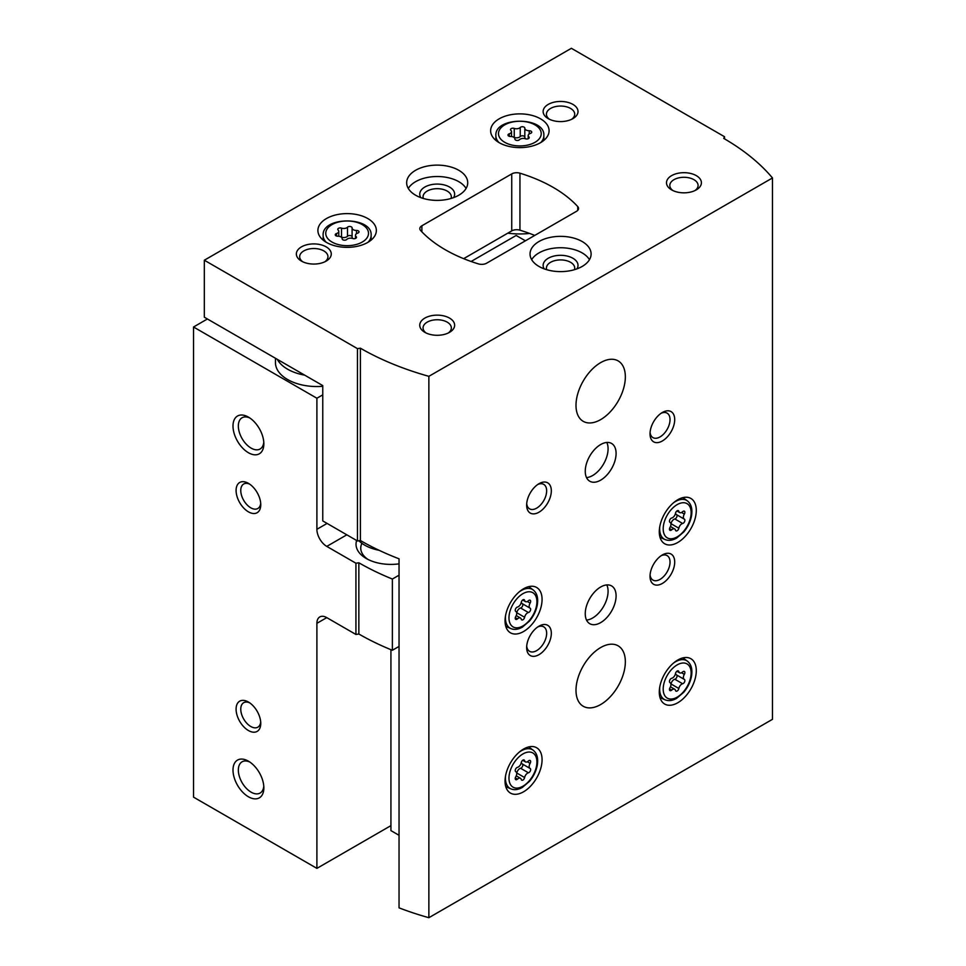 <?xml version="1.0" encoding="UTF-8"?>
<svg xmlns="http://www.w3.org/2000/svg" width="966" height="966" viewBox="0 0 966 966"><rect width="100%" height="100%" fill="white"/><g stroke="black" fill="none" stroke-linecap="round" stroke-linejoin="round"><path stroke-width="1.45" d="M275.455 358.277L275.455 362.612A41.441 23.921 0 0 0 287.602 379.529A41.441 23.921 0 0 0 322.765 386.303M207.4 318.985L193.526 327.003L316.896 398.233L322.765 394.853M507.778 233.18A55.364 31.963 0 0 0 529.646 233.446M193.526 327.003L193.526 797.143L316.896 868.374L390.928 825.628M248.431 730.538A17.448 10.071 -120 0 0 260.76 723.413A17.448 10.071 -120 0 0 248.431 702.04A17.448 10.071 -120 0 0 236.09 709.165A17.448 10.071 -120 0 0 248.431 730.538M248.431 511.847A17.448 10.071 -120 0 0 260.76 504.723A17.448 10.071 -120 0 0 248.431 483.35A17.448 10.071 -120 0 0 236.09 490.474A17.448 10.071 -120 0 0 248.431 511.847M248.431 796.781A21.807 12.594 -120 0 0 263.851 787.882A21.807 12.594 -120 0 0 248.431 761.172A21.807 12.594 -120 0 0 232.999 770.071A21.807 12.594 -120 0 0 248.431 796.781M248.431 452.728A21.807 12.594 -120 0 0 263.851 443.817A21.807 12.594 -120 0 0 248.431 417.107A21.807 12.594 -120 0 0 232.999 426.018A21.807 12.594 -120 0 0 248.431 452.728M316.896 398.233L316.896 529.296A13.959 8.054 -120 0 0 326.774 546.394L355.935 563.226L358.845 562.78L358.845 634.01L355.935 634.469L326.774 617.624A13.959 8.054 -120 0 0 319.794 616.936A13.959 8.054 -120 0 0 316.896 623.324L316.896 868.374M355.935 634.469L355.935 563.226M358.845 634.01A253.007 146.071 0 0 0 392.377 650.275L392.377 579.045A253.007 146.071 180 0 1 358.845 562.78M399.043 575.193L392.377 579.045M399.043 646.423L392.377 650.275M356.647 540.489A34.897 20.153 0 0 0 366.247 558.505A34.897 20.153 0 0 0 399.043 563.854M525.407 240.812L516.158 235.463L471.094 261.484M361.912 543.339A30.175 17.424 0 0 0 360.753 548.12A30.175 17.424 0 0 0 368.046 559.471M277.302 359.34A41.441 23.921 0 0 0 287.602 369.205A41.441 23.921 0 0 0 304.676 375.146M249.82 417.988A18.028 10.409 -120 0 0 242.08 417.759A18.028 10.409 -120 0 0 239.314 432.213A18.028 10.409 -120 0 0 251.1 448.103A18.028 10.409 -120 0 0 260.108 448.997A18.028 10.409 -120 0 0 263.778 442.162M249.82 762.053A18.028 10.409 -120 0 0 242.08 761.812A18.028 10.409 -120 0 0 239.314 776.266A18.028 10.409 -120 0 0 251.1 792.156A18.028 10.409 -120 0 0 260.108 793.05A18.028 10.409 -120 0 0 263.778 786.227M249.651 484.135A14.14 8.163 -120 0 0 243.698 484.002A14.14 8.163 -120 0 0 241.524 495.341A14.14 8.163 -120 0 0 250.762 507.802A14.14 8.163 -120 0 0 257.837 508.502A14.14 8.163 -120 0 0 260.699 503.274M249.651 702.825A14.14 8.163 -120 0 0 243.698 702.693A14.14 8.163 -120 0 0 241.524 714.019A14.14 8.163 -120 0 0 250.762 726.48A14.14 8.163 -120 0 0 257.837 727.181A14.14 8.163 -120 0 0 260.699 721.952M524.828 128.188A2.439 1.413 0 0 0 524.828 128.152A2.439 1.413 0 0 0 522.992 126.788A2.439 1.413 0 0 0 520.239 127.488A4.275 2.463 0 0 1 514.238 128.406A2.439 1.413 0 0 0 511.763 128.381A2.439 1.413 0 0 0 510.507 129.613A2.439 1.413 0 0 0 510.869 130.35A4.275 2.463 0 0 1 511.509 131.642A4.275 2.463 0 0 1 509.263 133.815A2.439 1.413 0 0 0 507.983 135.059A2.439 1.413 0 0 0 510.495 136.472A4.275 2.463 0 0 1 514.89 138.935A4.275 2.463 0 0 1 514.89 139.007A2.439 1.413 0 0 0 514.89 139.056A2.439 1.413 0 0 0 516.738 140.42A2.439 1.413 0 0 0 519.479 139.72A4.275 2.463 0 0 1 525.492 138.79A2.439 1.413 0 0 0 527.955 138.826A2.439 1.413 0 0 0 529.211 137.595A2.439 1.413 0 0 0 528.849 136.846A4.275 2.463 0 0 1 528.209 135.554A4.275 2.463 0 0 1 530.455 133.38A2.439 1.413 0 0 0 531.747 132.137A2.439 1.413 0 0 0 529.223 130.736A4.275 2.463 0 0 1 524.828 128.261A4.275 2.463 0 0 1 524.828 128.188M352.095 227.916A2.439 1.413 0 0 0 352.095 227.879A2.439 1.413 0 0 0 350.26 226.515A2.439 1.413 0 0 0 347.506 227.203A4.275 2.463 0 0 1 341.505 228.133A2.439 1.413 0 0 0 339.03 228.109A2.439 1.413 0 0 0 337.774 229.34A2.439 1.413 0 0 0 338.136 230.077A4.275 2.463 0 0 1 338.776 231.369A4.275 2.463 0 0 1 336.53 233.543A2.439 1.413 0 0 0 335.25 234.786A2.439 1.413 0 0 0 337.762 236.199A4.275 2.463 0 0 1 342.157 238.662A4.275 2.463 0 0 1 342.157 238.735A2.439 1.413 0 0 0 342.157 238.771A2.439 1.413 0 0 0 344.005 240.148A2.439 1.413 0 0 0 346.746 239.447A4.275 2.463 0 0 1 352.759 238.517A2.439 1.413 0 0 0 355.234 238.542A2.439 1.413 0 0 0 356.478 237.31A2.439 1.413 0 0 0 356.116 236.573A4.275 2.463 0 0 1 355.476 235.281A4.275 2.463 0 0 1 357.722 233.108A2.439 1.413 0 0 0 359.014 231.864A2.439 1.413 0 0 0 356.502 230.451A4.275 2.463 0 0 1 352.095 227.988A4.275 2.463 0 0 1 352.095 227.916M399.043 835.3L390.928 830.615L390.928 649.683M204.321 260.216L204.321 317.198L322.765 385.591L322.765 520.928L357.468 540.972L360.39 540.525A253.007 146.071 180 0 0 399.043 558.807L399.043 907.847A253.007 146.071 0 0 0 428.868 917.7L772.474 719.32L772.474 177.949A253.007 146.071 0 0 0 723.739 138.404L724.524 136.725L571.377 48.3L204.321 260.216L357.468 348.641L360.39 348.195A253.007 146.071 0 0 0 428.868 376.329L772.474 177.949M357.468 540.972L357.468 348.641M360.39 540.525L360.39 348.195M428.868 917.7L428.868 376.329M724.524 138.863L724.524 136.725M576.521 211.3A6.979 4.033 0 0 0 578.562 208.451A6.979 4.033 0 0 0 577.74 206.567A139.587 80.589 0 0 0 519.95 173.192A6.979 4.033 0 0 0 511.739 173.904L421.876 225.79A6.979 4.033 0 0 0 419.824 228.64A6.979 4.033 0 0 0 420.645 230.524A139.587 80.589 0 0 0 478.436 263.899A6.979 4.033 0 0 0 486.647 263.187L576.521 211.3M463.656 258.659L511.739 230.886A6.979 4.033 180 0 1 519.95 230.186A139.587 80.589 180 0 1 534.741 235.426M677.782 542.481A26.179 15.106 -60 0 1 664.705 543.773A26.179 15.106 -60 0 1 664.705 513.55A26.179 15.106 -60 0 1 690.871 498.444A26.179 15.106 -60 0 1 694.88 519.418A26.179 15.106 -60 0 1 677.782 542.481M677.782 702.753A26.179 15.106 -60 0 1 664.705 704.057A26.179 15.106 -60 0 1 664.705 673.833A26.179 15.106 -60 0 1 690.871 658.715A26.179 15.106 -60 0 1 694.88 679.69A26.179 15.106 -60 0 1 677.782 702.753M523.56 791.794A26.179 15.106 -60 0 1 510.471 793.098A26.179 15.106 -60 0 1 510.471 762.874A26.179 15.106 -60 0 1 536.649 747.756A26.179 15.106 -60 0 1 540.658 768.731A26.179 15.106 -60 0 1 523.56 791.794M523.56 631.523A26.179 15.106 -60 0 1 510.471 632.815A26.179 15.106 -60 0 1 510.471 602.591A26.179 15.106 -60 0 1 536.649 587.485A26.179 15.106 -60 0 1 540.658 608.459A26.179 15.106 -60 0 1 523.56 631.523M600.671 704.54A34.897 20.153 -60 0 1 583.222 706.267A34.897 20.153 -60 0 1 583.222 665.972A34.897 20.153 -60 0 1 618.119 645.819A34.897 20.153 -60 0 1 623.468 673.785A34.897 20.153 -60 0 1 600.671 704.54M600.671 419.606A34.897 20.153 -60 0 1 583.222 421.333A34.897 20.153 -60 0 1 583.222 381.039A34.897 20.153 -60 0 1 618.119 360.886A34.897 20.153 -60 0 1 623.468 388.851A34.897 20.153 -60 0 1 600.671 419.606M600.671 622.611A21.807 12.594 -60 0 1 589.767 623.698A21.807 12.594 -60 0 1 589.767 598.509A21.807 12.594 -60 0 1 611.575 585.915A21.807 12.594 -60 0 1 614.919 603.4A21.807 12.594 -60 0 1 600.671 622.611M600.671 480.15A21.807 12.594 -60 0 1 589.767 481.225A21.807 12.594 -60 0 1 589.767 456.049A21.807 12.594 -60 0 1 611.575 443.454A21.807 12.594 -60 0 1 614.919 460.927A21.807 12.594 -60 0 1 600.671 480.15M662.362 440.967A17.448 10.071 -60 0 1 650.021 433.843A17.448 10.071 -60 0 1 662.362 412.482A17.448 10.071 -60 0 1 674.703 419.606A17.448 10.071 -60 0 1 662.362 440.967M662.362 583.44A17.448 10.071 -60 0 1 650.021 576.316A17.448 10.071 -60 0 1 662.362 554.943A17.448 10.071 -60 0 1 674.703 562.067A17.448 10.071 -60 0 1 662.362 583.44M538.98 654.67A17.448 10.071 -60 0 1 526.651 647.546A17.448 10.071 -60 0 1 538.98 626.173A17.448 10.071 -60 0 1 551.32 633.298A17.448 10.071 -60 0 1 538.98 654.67M538.98 512.209A17.448 10.071 -60 0 1 526.651 505.085A17.448 10.071 -60 0 1 538.98 483.712A17.448 10.071 -60 0 1 551.32 490.837A17.448 10.071 -60 0 1 538.98 512.209M499.193 142.678A29.221 16.869 0 0 0 531.046 146.337A29.221 16.869 0 0 0 549.086 130.748A29.221 16.869 0 0 0 519.865 113.879A29.221 16.869 0 0 0 490.631 130.748A29.221 16.869 0 0 0 499.193 142.678M326.46 242.406A29.221 16.869 0 0 0 358.314 246.064A29.221 16.869 0 0 0 376.354 230.476A29.221 16.869 0 0 0 347.132 213.607A29.221 16.869 0 0 0 317.899 230.476A29.221 16.869 0 0 0 326.46 242.406M458.79 170.282A30.538 17.63 180 0 1 467.725 182.755A30.538 17.63 180 0 1 437.2 200.385A30.538 17.63 180 0 1 406.662 182.755A30.538 17.63 180 0 1 425.511 166.466A30.538 17.63 180 0 1 458.79 170.282M582.172 241.524A30.538 17.63 180 0 1 591.107 253.986A30.538 17.63 180 0 1 560.57 271.615A30.538 17.63 180 0 1 530.044 253.986A30.538 17.63 180 0 1 548.893 237.696A30.538 17.63 180 0 1 582.172 241.524M326.158 246.861A17.448 10.071 180 0 1 326.158 261.11A17.448 10.071 180 0 1 301.477 261.11A17.448 10.071 180 0 1 301.477 246.861A17.448 10.071 180 0 1 326.158 246.861M572.91 104.4A17.448 10.071 180 0 1 572.91 118.637A17.448 10.071 180 0 1 548.241 118.637A17.448 10.071 180 0 1 548.241 104.4A17.448 10.071 180 0 1 572.91 104.4M696.293 175.631A17.448 10.071 180 0 1 696.293 189.879A17.448 10.071 180 0 1 671.612 189.879A17.448 10.071 180 0 1 671.612 175.631A17.448 10.071 180 0 1 696.293 175.631M449.528 318.092A17.448 10.071 180 0 1 449.528 332.34A17.448 10.071 180 0 1 424.859 332.34A17.448 10.071 180 0 1 424.859 318.092A17.448 10.071 180 0 1 449.528 318.092M426.151 333.016A14.14 8.163 180 0 1 423.06 327.921A14.14 8.163 180 0 1 431.79 320.374A14.14 8.163 180 0 1 447.198 322.137A14.14 8.163 180 0 1 451.339 327.921A14.14 8.163 180 0 1 448.236 333.016M672.904 190.544A14.14 8.163 180 0 1 669.812 185.448A14.14 8.163 180 0 1 678.543 177.913A14.14 8.163 180 0 1 693.95 179.676A14.14 8.163 180 0 1 698.092 185.448A14.14 8.163 180 0 1 695.001 190.544M549.533 119.313A14.14 8.163 180 0 1 546.43 114.217A14.14 8.163 180 0 1 555.16 106.671A14.14 8.163 180 0 1 570.58 108.446A14.14 8.163 180 0 1 574.722 114.217A14.14 8.163 180 0 1 571.618 119.313M302.769 261.786A14.14 8.163 180 0 1 299.677 256.678A14.14 8.163 180 0 1 308.408 249.143A14.14 8.163 180 0 1 323.815 250.906A14.14 8.163 180 0 1 327.957 256.678A14.14 8.163 180 0 1 324.866 261.786M531.674 259.685A30.538 17.63 180 0 1 582.172 252.911A30.538 17.63 180 0 1 589.465 259.685M544.208 268.862A17.448 10.071 180 0 1 551.175 256.896A17.448 10.071 180 0 1 572.91 258.26A17.448 10.071 180 0 1 576.943 268.862M546.708 269.695A14.14 8.163 180 0 1 546.43 268.077A14.14 8.163 180 0 1 555.16 260.542A14.14 8.163 180 0 1 570.58 262.305A14.14 8.163 180 0 1 574.722 268.077A14.14 8.163 180 0 1 574.444 269.695M408.304 188.455A30.538 17.63 180 0 1 458.79 181.68A30.538 17.63 180 0 1 466.095 188.455M420.826 197.632A17.448 10.071 180 0 1 427.793 185.665A17.448 10.071 180 0 1 449.528 187.03A17.448 10.071 180 0 1 453.573 197.632M423.337 198.453A14.14 8.163 180 0 1 423.06 196.847A14.14 8.163 180 0 1 431.79 189.3A14.14 8.163 180 0 1 447.198 191.075A14.14 8.163 180 0 1 451.339 196.847A14.14 8.163 180 0 1 451.062 198.453M352.095 228.061L352.095 236.96A4.275 2.463 0 0 0 352.095 237.032A4.275 2.463 0 0 0 353.085 238.614M352.095 236.851A2.439 1.413 0 0 0 350.199 235.547A2.439 1.413 0 0 0 347.506 236.259A4.275 2.463 0 0 1 341.505 237.189A2.439 1.413 0 0 0 341.167 237.081M524.828 128.333L524.828 137.244A4.275 2.463 0 0 0 524.828 137.305A4.275 2.463 0 0 0 525.818 138.887M524.828 137.136A2.439 1.413 0 0 0 522.932 135.82A2.439 1.413 0 0 0 520.239 136.532A4.275 2.463 0 0 1 514.238 137.462A2.439 1.413 0 0 0 513.9 137.365M537.748 484.497A14.14 8.163 -60 0 1 543.713 484.364A14.14 8.163 -60 0 1 545.887 495.691A14.14 8.163 -60 0 1 536.649 508.152A14.14 8.163 -60 0 1 529.573 508.853A14.14 8.163 -60 0 1 526.712 503.624M661.13 413.255A14.14 8.163 -60 0 1 667.095 413.134A14.14 8.163 -60 0 1 669.269 424.46A14.14 8.163 -60 0 1 660.019 436.922A14.14 8.163 -60 0 1 652.956 437.622A14.14 8.163 -60 0 1 650.082 432.394M537.748 626.958A14.14 8.163 -60 0 1 543.713 626.825A14.14 8.163 -60 0 1 545.887 638.164A14.14 8.163 -60 0 1 536.649 650.625A14.14 8.163 -60 0 1 529.573 651.326A14.14 8.163 -60 0 1 526.712 646.097M661.13 555.728A14.14 8.163 -60 0 1 667.095 555.595A14.14 8.163 -60 0 1 669.269 566.933A14.14 8.163 -60 0 1 660.019 579.395A14.14 8.163 -60 0 1 652.956 580.095A14.14 8.163 -60 0 1 650.082 574.855M606.805 442.464A21.807 12.594 -60 0 1 592.653 475.526A21.807 12.594 -60 0 1 586.519 477.59M606.805 584.925A21.807 12.594 -60 0 1 592.653 617.986A21.807 12.594 -60 0 1 586.519 620.063M522.377 603.726A2.439 1.413 120 0 1 522.558 606.02A2.439 1.413 120 0 1 520.602 608L528.438 612.529A4.275 2.463 120 0 0 524.623 617.262A2.439 1.413 120 0 1 523.415 619.423A2.439 1.413 120 0 1 521.725 619.882A2.439 1.413 120 0 1 521.266 619.206A4.275 2.463 120 0 0 520.457 618.011A4.275 2.463 120 0 0 517.462 618.868A2.439 1.413 120 0 1 515.735 619.351A2.439 1.413 120 0 1 515.772 616.477A4.275 2.463 120 0 0 515.844 611.43A4.275 2.463 120 0 0 515.772 611.393A2.439 1.413 120 0 1 515.735 611.381L515.772 611.393M523.343 599.644L524.623 600.381A2.439 1.413 120 0 0 524.164 599.705A2.439 1.413 120 0 0 522.473 600.164A2.439 1.413 120 0 0 521.266 602.325A4.275 2.463 120 0 1 517.462 607.059A2.439 1.413 120 0 0 515.482 609.099A2.439 1.413 120 0 0 515.735 611.381M524.623 600.381A4.275 2.463 120 0 0 525.432 601.589A4.275 2.463 120 0 0 528.438 600.731A2.439 1.413 120 0 1 530.153 600.236A2.439 1.413 120 0 1 530.117 603.122A4.275 2.463 120 0 0 530.056 608.157A4.275 2.463 120 0 0 530.117 608.194A2.439 1.413 120 0 1 530.153 608.218A2.439 1.413 120 0 1 530.406 610.5A2.439 1.413 120 0 1 528.438 612.529M522.377 763.997A2.439 1.413 120 0 1 522.558 766.304A2.439 1.413 120 0 1 520.602 768.272L528.438 772.8A4.275 2.463 120 0 0 524.623 777.533A2.439 1.413 120 0 1 523.415 779.695A2.439 1.413 120 0 1 521.725 780.166A2.439 1.413 120 0 1 521.266 779.477A4.275 2.463 120 0 0 520.457 778.282A4.275 2.463 120 0 0 517.462 779.139A2.439 1.413 120 0 1 515.735 779.634A2.439 1.413 120 0 1 515.772 776.749A4.275 2.463 120 0 0 515.844 771.701A4.275 2.463 120 0 0 515.772 771.665A2.439 1.413 120 0 1 515.735 771.653L515.772 771.665M523.343 759.916L524.623 760.665A2.439 1.413 120 0 0 524.164 759.976A2.439 1.413 120 0 0 522.473 760.447A2.439 1.413 120 0 0 521.266 762.597A4.275 2.463 120 0 1 517.462 767.342A2.439 1.413 120 0 0 515.482 769.371A2.439 1.413 120 0 0 515.735 771.653M524.623 760.665A4.275 2.463 120 0 0 525.432 761.86A4.275 2.463 120 0 0 528.438 761.003A2.439 1.413 120 0 1 530.153 760.508A2.439 1.413 120 0 1 530.117 763.394A4.275 2.463 120 0 0 530.056 768.441A4.275 2.463 120 0 0 530.117 768.465A2.439 1.413 120 0 1 530.153 768.489A2.439 1.413 120 0 1 530.406 770.771A2.439 1.413 120 0 1 528.438 772.8M682.66 683.759A4.275 2.463 120 0 0 678.844 688.492A2.439 1.413 120 0 1 677.637 690.654A2.439 1.413 120 0 1 675.946 691.125A2.439 1.413 120 0 1 675.488 690.436A4.275 2.463 120 0 0 674.691 689.241A4.275 2.463 120 0 0 671.684 690.098A2.439 1.413 120 0 1 669.969 690.593A2.439 1.413 120 0 1 670.006 687.707A4.275 2.463 120 0 0 670.066 682.66A4.275 2.463 120 0 0 670.006 682.624A2.439 1.413 120 0 0 670.006 682.624A2.439 1.413 120 0 1 669.704 680.33A2.439 1.413 120 0 1 671.684 678.301A4.275 2.463 120 0 0 675.488 673.556A2.439 1.413 120 0 1 676.695 671.406A2.439 1.413 120 0 1 678.386 670.935A2.439 1.413 120 0 1 678.844 671.624A4.275 2.463 120 0 0 679.653 672.819A4.275 2.463 120 0 0 682.66 671.962A2.439 1.413 120 0 1 684.375 671.467A2.439 1.413 120 0 1 684.339 674.353A4.275 2.463 120 0 0 684.278 679.4A4.275 2.463 120 0 0 684.339 679.424A2.439 1.413 120 0 1 684.375 679.448A2.439 1.413 120 0 1 684.64 681.73A2.439 1.413 120 0 1 682.66 683.759L674.823 679.243A2.439 1.413 120 0 0 676.78 677.263A2.439 1.413 120 0 0 676.598 674.956M682.66 523.487A4.275 2.463 120 0 0 678.844 528.221A2.439 1.413 120 0 1 677.637 530.382A2.439 1.413 120 0 1 675.946 530.853A2.439 1.413 120 0 1 675.488 530.165A4.275 2.463 120 0 0 674.691 528.97A4.275 2.463 120 0 0 671.684 529.827A2.439 1.413 120 0 1 669.969 530.31A2.439 1.413 120 0 1 670.006 527.436A4.275 2.463 120 0 0 670.066 522.389A4.275 2.463 120 0 0 670.006 522.352A2.439 1.413 120 0 0 670.006 522.352A2.439 1.413 120 0 1 669.704 520.058A2.439 1.413 120 0 1 671.684 518.018A4.275 2.463 120 0 0 675.488 513.284A2.439 1.413 120 0 1 676.695 511.135A2.439 1.413 120 0 1 678.386 510.664A2.439 1.413 120 0 1 678.844 511.34A4.275 2.463 120 0 0 679.653 512.548A4.275 2.463 120 0 0 682.66 511.69A2.439 1.413 120 0 1 684.375 511.195A2.439 1.413 120 0 1 684.339 514.081A4.275 2.463 120 0 0 684.278 519.116A4.275 2.463 120 0 0 684.339 519.153A2.439 1.413 120 0 0 684.339 519.153A2.439 1.413 120 0 1 684.64 521.459A2.439 1.413 120 0 1 682.66 523.487L674.823 518.959A2.439 1.413 120 0 0 676.78 516.979A2.439 1.413 120 0 0 676.598 514.685M521.338 601.987A4.275 2.463 120 0 0 522.22 603.641A4.275 2.463 120 0 0 522.28 603.665L529.996 608.121M520.602 608A4.275 2.463 120 0 0 516.786 612.734L524.623 617.262M675.572 512.946A4.275 2.463 120 0 0 676.442 514.6A4.275 2.463 120 0 0 676.502 514.624L684.218 519.08M674.823 518.959A4.275 2.463 120 0 0 671.02 523.693L678.844 528.221M675.572 673.23A4.275 2.463 120 0 0 676.442 674.872A4.275 2.463 120 0 0 676.502 674.908L684.218 679.352M674.823 679.243A4.275 2.463 120 0 0 671.02 683.976L678.844 688.492M521.338 762.271A4.275 2.463 120 0 0 522.22 763.913A4.275 2.463 120 0 0 522.28 763.949L529.996 768.393M520.602 768.272A4.275 2.463 120 0 0 516.786 773.017L524.623 777.533M379.131 550.306A37.082 21.409 180 0 1 358.857 540.755M327.076 523.427L316.896 529.296M326.774 617.624L316.896 623.324M346.818 534.826L326.774 546.394M504.747 142.328A21.373 12.341 0 0 0 540.501 136.798A21.373 12.341 0 0 0 514.323 121.68A21.373 12.341 0 0 0 504.747 142.328M332.014 242.055A21.373 12.341 0 0 0 367.78 236.525A21.373 12.341 0 0 0 341.602 221.407A21.373 12.341 0 0 0 332.014 242.055M577.74 210.346L577.74 206.567M519.95 230.186L519.95 173.192M511.739 230.886L511.739 173.904M421.876 231.84L421.876 225.79M368.01 242.285A23.993 13.85 0 0 0 371.125 235.463C372.731 216.106 321.533 216.106 323.139 235.463A23.993 13.85 0 0 0 326.242 242.285M540.743 142.557A23.993 13.85 0 0 0 543.846 135.735C545.464 116.379 494.266 116.379 495.872 135.735A23.993 13.85 0 0 0 498.975 142.557M356.502 233.687L356.502 230.451M356.116 238.059L356.116 236.573M336.53 236.03L336.53 233.543M341.505 237.189L341.505 228.133M347.506 236.259L347.506 227.203M529.223 133.96L529.223 130.736M528.849 138.331L528.849 136.846M509.263 136.303L509.263 133.815M514.238 137.462L514.238 128.406M520.239 136.532L520.239 127.488M505.773 626.342L510.785 628.552A22.363 12.92 -60 0 1 505.568 615.547M519.237 591.868A22.363 12.92 -60 0 1 533.111 589.888L528.692 586.652M522.944 625.932A19.767 11.411 -60 0 1 510.845 608.713A19.767 11.411 -60 0 1 535.043 594.742A19.767 11.411 -60 0 1 522.944 625.932M505.773 786.614L510.785 788.824A22.363 12.92 -60 0 1 505.568 775.819M519.237 752.152A22.363 12.92 -60 0 1 533.111 750.159L528.692 746.935M522.944 786.203A19.767 11.411 -60 0 1 510.845 768.984A19.767 11.411 -60 0 1 535.043 755.014A19.767 11.411 -60 0 1 522.944 786.203M660.007 697.573L665.006 699.782A22.363 12.92 -60 0 1 659.79 686.778M673.459 663.111A22.363 12.92 -60 0 1 687.333 661.118L682.914 657.894M677.166 697.162A19.767 11.411 -60 0 1 665.067 679.943A19.767 11.411 -60 0 1 689.265 665.972A19.767 11.411 -60 0 1 677.166 697.162M660.007 537.301L665.006 539.511A22.363 12.92 -60 0 1 659.79 526.506M673.459 502.827A22.363 12.92 -60 0 1 687.333 500.847L682.914 497.611M677.166 536.891A19.767 11.411 -60 0 1 665.067 519.672A19.767 11.411 -60 0 1 689.265 505.701A19.767 11.411 -60 0 1 677.166 536.891M527.315 601.504L530.117 603.122M515.301 617.624L517.462 618.868M681.549 512.463L684.339 514.081M669.535 528.583L671.684 529.827M677.564 510.603L678.844 511.34M681.549 672.734L684.339 674.353M669.535 688.855L671.684 690.098M677.564 670.875L678.844 671.624M527.315 761.776L530.117 763.394M515.301 777.896L517.462 779.139M371.125 240.111L371.125 235.463M323.139 240.111L323.139 235.463M543.846 140.384L543.846 135.735M495.872 140.384L495.872 135.735M352.095 237.032L352.095 227.988M355.476 238.457L355.476 235.281M338.776 236.247L338.776 231.369M524.828 137.305L524.828 128.261M528.209 138.73L528.209 135.554M511.509 136.52L511.509 131.642M510.785 628.552C514.25 630.013 518.114 629.542 522.401 627.127L529.513 621.041C533.558 616.175 536.142 610.826 537.277 604.994C538.412 598.014 537.024 592.979 533.111 589.888M510.785 788.824C514.25 790.285 518.114 789.814 522.401 787.399L529.513 781.313C533.558 776.459 536.142 771.11 537.277 765.265C538.412 758.286 537.024 753.251 533.111 750.159M665.006 699.782C668.472 701.244 672.348 700.773 676.623 698.358L683.735 692.272C687.78 687.418 690.364 682.068 691.499 676.224C692.634 669.245 691.245 664.21 687.333 661.118M665.006 539.511C668.472 540.972 672.348 540.501 676.623 538.086L683.735 532C687.78 527.134 690.364 521.785 691.499 515.953C692.634 508.973 691.245 503.938 687.333 500.847M522.22 603.641L530.056 608.157M516.242 615.571L520.457 618.011M522.678 599.995L525.432 601.589M676.442 514.6L684.278 519.116M670.464 526.53L674.691 528.97M676.9 510.954L679.653 512.548M676.442 674.872L684.278 679.4M670.464 686.802L674.691 689.241M676.9 671.237L679.653 672.819M522.22 763.913L530.056 768.441M516.242 775.843L520.457 778.282M522.678 760.278L525.432 761.86"/></g></svg>
